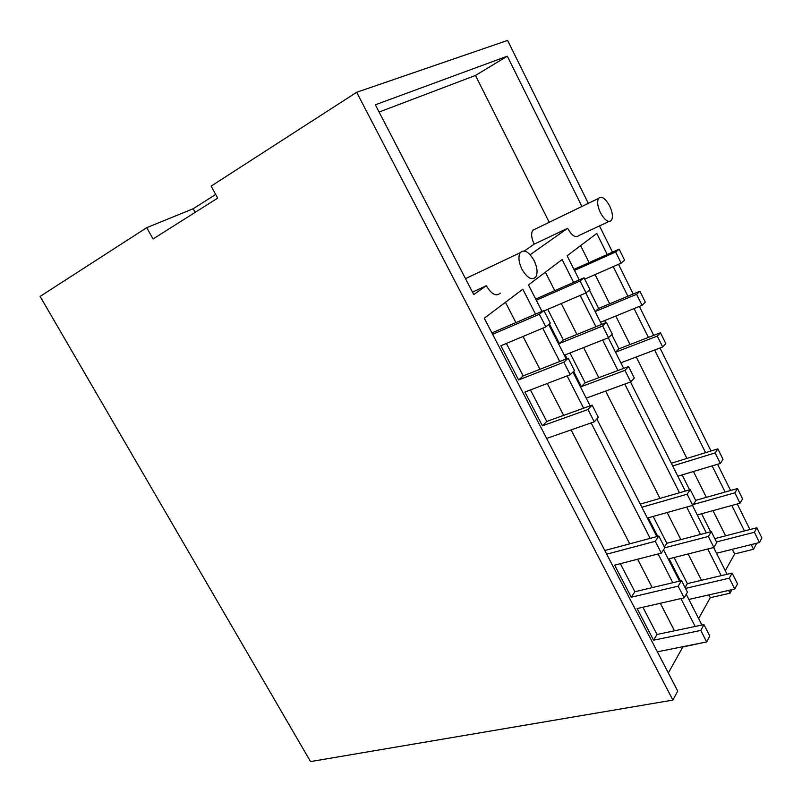 <?xml version="1.0" encoding="UTF-8"?>
<svg xmlns="http://www.w3.org/2000/svg" width="802" height="802" viewBox="0 0 802 802"><rect width="100%" height="100%" fill="white"/><g stroke="black" fill="none" stroke-linecap="round" stroke-linejoin="round"><path stroke-width="1.2" d="M356.659 92.28L672.888 700.096L310.524 761.579L40.1 296.419L146.726 227.668L153.062 238.966L217.703 198.114L211.137 186.124L356.659 92.28L507.586 40.421L588.317 203.357M146.726 227.668L193.202 208.741L215.688 194.445M698.632 618.583L710.271 597.68L730.031 593.199L731.915 589.681M668.337 672.978L682.813 646.983L703.645 642.552M672.888 700.096L677.72 691.063L484.288 318.224L522.804 289.201L535.546 314.133M725.289 570.723L734.642 553.951L753.529 549.26L756.707 543.235M695.164 626.452L680.918 598.573M672.808 582.703L658.111 553.951M650.141 538.373L591.144 422.915M583.615 408.198L567.104 375.887M559.746 361.491L542.733 328.198M701.93 625.039L686.241 594.272M679.525 581.099L663.535 549.751M656.818 536.578L596.858 418.995M590.152 405.852L572.929 372.068M566.232 358.935L548.668 324.489M541.982 311.377L528.488 284.91L562.132 259.557L573.62 282.374M730.031 593.199L728.637 590.422M721.198 575.646L707.795 548.999M700.477 534.453L686.682 507.054M679.484 492.749L624.798 384.078M617.971 370.504L602.623 340.028M595.936 326.725L580.167 295.397M727.073 574.262L713.64 547.525M693.309 504.498L734.873 492.829L740.015 503.225L697.289 514.934L706.321 532.919L692.497 505.42M720.326 463.446L715.113 452.919L717.86 448.879L723.023 459.335L720.326 463.446L677.82 476.188L685.299 491.065L630.502 382.003M623.665 368.379L608.297 337.782L615.555 352.208L618.903 348.84L660.447 332.74L665.8 343.567L662.673 346.975L620.868 362.805M601.59 324.429L585.801 292.981L595.134 311.547L598.633 308.419L639.916 291.206L645.329 302.153L642.051 305.321L600.518 322.274L601.6 324.419M579.234 279.908L567.124 255.798L596.768 233.452L607.214 254.495M753.529 549.26L751.213 544.598M744.446 530.964L731.795 505.481M725.128 492.047L712.146 465.892M705.58 452.669L654.632 350.023M648.377 337.421L634.061 308.58M627.916 296.209L613.239 266.635M749.93 529.551L737.259 503.977M730.582 490.503L717.579 464.268M711.003 450.995L659.976 347.998M653.71 335.356L639.374 306.414M633.219 293.993L618.512 264.319M612.477 252.139L599.485 225.913M500.328 293.081C496.258 296.82 491.576 294.374 486.293 285.733L473.761 294.595L375.336 104.791L507.315 56.18L475.466 75.458L379.095 112.049M581.931 206.445L507.315 56.18M608.979 221.482L578.874 235.547C575.736 238.254 571.976 235.828 567.615 228.279L530.162 254.735M193.202 208.741L195.197 212.34M674.492 630.803L660.327 603.274M652.257 587.605L637.66 559.225M629.74 543.836L571.114 429.892M563.646 415.376L547.235 383.496M539.936 369.301L523.034 336.459M515.897 322.594L505.45 302.274M472.478 292.128L486.293 285.733M521.932 269.241C527.265 278.124 531.886 280.7 535.806 276.981C537.891 272.961 537.32 267.467 534.072 260.5C528.789 251.587 524.147 249.001 520.147 252.75C518.082 256.75 518.673 262.254 521.932 269.241M524.388 250.956L534.182 244.169L567.615 228.279M535.415 228.981L532.739 230.284C530.914 233.502 531.395 238.134 534.182 244.169M549.23 222.294L475.466 75.458M734.642 553.951L732.316 549.31M725.589 535.826L712.998 510.633M706.361 497.35L693.449 471.496M686.913 458.423L636.237 356.99M630.021 344.539L615.786 316.038M609.68 303.818L595.084 274.595M589.089 262.605L580.608 245.633M600.407 212.7C604.808 220.43 608.507 222.966 611.515 220.289C613.159 217.061 612.548 212.299 609.69 206.014C605.33 198.264 601.62 195.728 598.553 198.395C596.919 201.623 597.54 206.385 600.407 212.7M710.271 597.68L708.868 594.904M701.469 580.297L688.136 553.971M680.858 539.606L667.144 512.538M659.986 498.403L605.62 391.085M598.833 377.682L583.585 347.587M576.929 334.454L561.27 303.527M554.753 290.675L545.38 272.179M491.907 332.91L543.906 310.544L539.355 314.254L545.811 326.905L500.899 345.742L518.633 379.958L523.175 375.897L568.177 358.173L563.836 362.213L570.212 374.694L524.909 392.058L542.413 425.812L546.753 421.441L592.117 405.14L598.342 417.371L594.272 421.822L546.643 438.423M592.117 405.14L587.986 409.511L594.272 421.822M542.413 425.812L587.986 409.511M530.443 389.932L546.753 421.441M570.212 374.694L574.493 370.564L568.177 358.173M518.633 379.958L563.836 362.213M506.383 343.446L523.175 375.897M545.811 326.905L550.312 323.106L543.906 310.544M539.355 314.254L492.628 334.304M573.61 371.416L581.36 386.624L585.159 382.805L628.547 366.544L634.302 378.023L630.753 381.912L586.232 398.153M628.547 366.544L624.948 370.354L630.753 381.912M581.36 386.624L624.948 370.354M569.981 352.98L585.159 382.805M549.38 323.898L559.385 343.517L563.355 339.968L606.432 322.454L602.663 325.983L608.538 337.682L565.179 354.885L567.074 358.604M608.538 337.682L612.267 334.083L606.432 322.454M559.385 343.517L602.663 325.983M547.766 309.331L563.355 339.968M535.696 299.056L584.046 277.793L580.087 281.021L586.041 292.88L544.097 310.915M586.041 292.88L589.951 289.572L584.046 277.793M580.087 281.021L536.297 300.239M660.447 332.74L657.289 336.088L662.673 346.975M615.555 352.208L657.289 336.088M604.718 320.549L605.801 322.715M611.756 334.574L618.903 348.84M639.916 291.206L636.598 294.304L642.051 305.321M595.134 311.547L636.598 294.304M589.41 290.023L598.633 308.419M573.951 269.392L619.134 249.161L615.655 251.998L621.179 263.146L584.718 279.146M621.179 263.146L624.608 260.239L619.134 249.161M615.655 251.998L574.463 270.404M655.264 541.3L661.309 553.129L664.818 547.806L658.823 536.047L655.264 541.3L606.703 554.182M661.309 553.129L614.643 565.149L631.274 597.219L634.883 591.746L620.357 563.676M634.883 591.746L681.54 580.628L678.171 586.162L684.136 597.841L637.149 608.558L653.56 640.207L656.988 634.472L703.956 624.608L700.768 630.432L706.652 641.951L657.349 651.805M631.274 597.219L678.171 586.162M681.54 580.628L687.454 592.227L684.136 597.841M642.903 607.244L656.988 634.472M653.56 640.207L700.768 630.432M703.956 624.608L709.79 636.056L706.652 641.951M604.798 550.523L658.823 536.047M687.154 494.212L692.748 505.35L695.805 500.699L690.261 489.631L687.154 494.212L641.861 507.245M692.748 505.35L648.247 517.831L657.69 536.348M664.397 546.984L666.833 543.285L653.179 516.448M666.833 543.285L711.314 531.616L708.366 536.458L713.89 547.455L669.119 558.783L680.397 580.899M664.808 547.786L708.366 536.458M711.314 531.616L716.787 542.543L713.89 547.455M685.048 587.505L687.364 583.625L732.096 573.079L729.319 578.172L734.772 589.039L688.868 599.435M674.081 557.53L687.364 583.625M685.499 588.397L729.319 578.172M732.096 573.079L737.519 583.876L734.772 589.039M640.267 504.117L690.261 489.631M689.61 489.811L682.121 474.894M695.655 500.378L737.469 488.558L734.873 492.829M737.469 488.558L742.572 498.894L740.015 503.225M701.61 513.751L710.652 531.786M714.813 538.603L756.847 527.766L754.391 532.267L759.474 542.543L716.517 553.25M716.497 541.952L754.391 532.267M756.847 527.766L761.9 537.982L759.474 542.543M715.113 452.919L672.667 465.942M671.314 463.245L717.86 448.879M465.491 278.645L520.147 252.75M532.739 230.284L598.553 198.395"/></g></svg>

